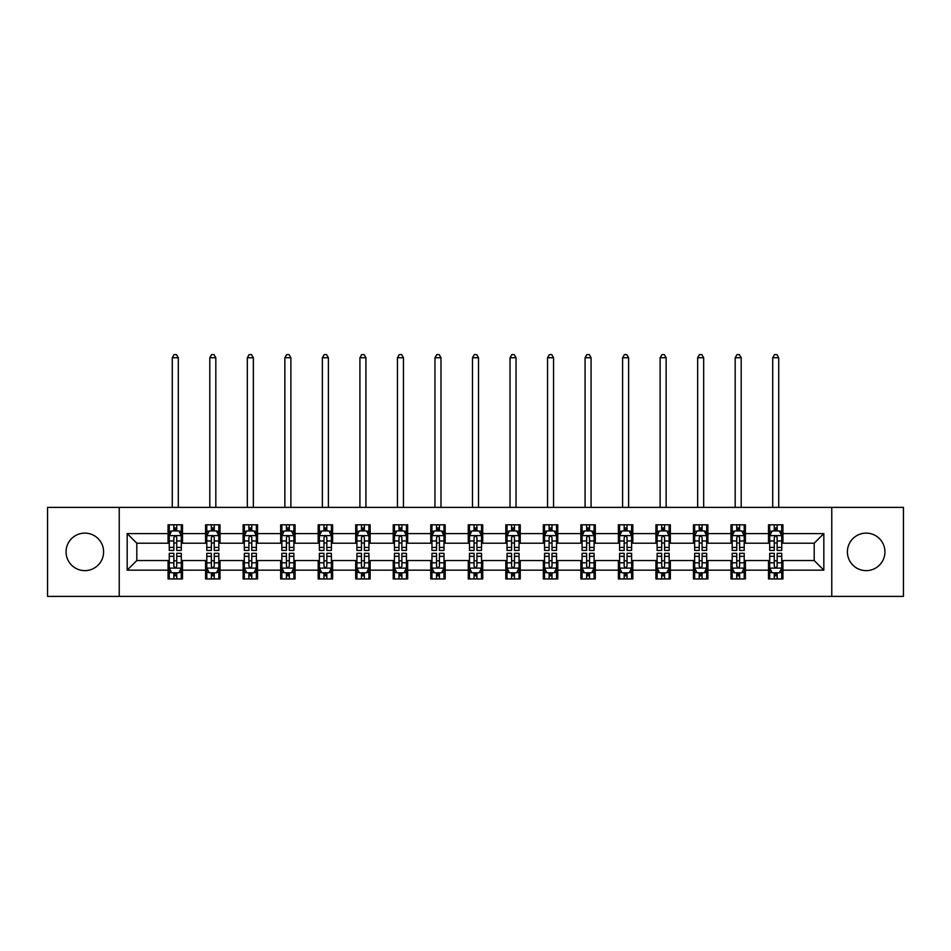 <?xml version="1.0" encoding="UTF-8"?>
<svg xmlns="http://www.w3.org/2000/svg" width="951" height="951" viewBox="0 0 951 951"><rect width="100%" height="100%" fill="white"/><g stroke="black" fill="none" stroke-linecap="round" stroke-linejoin="round"><path stroke-width="1.43" d="M866.159 533.119A18.758 18.758 0 0 0 847.4 551.877A18.758 18.758 0 0 0 866.159 570.636A18.758 18.758 0 0 0 884.929 551.877A18.758 18.758 0 0 0 866.159 533.119M84.841 533.119A18.758 18.758 0 0 0 66.071 551.877A18.758 18.758 0 0 0 84.841 570.636A18.758 18.758 0 0 0 103.6 551.877A18.758 18.758 0 0 0 84.841 533.119M831.768 596.384L903.45 596.384L903.45 507.37L831.768 507.37L831.768 596.384L119.232 596.384L119.232 507.37L47.55 507.37L47.55 596.384L119.232 596.384M831.768 507.37L119.232 507.37M782.935 533.594L782.935 524.809L768.503 524.809L768.503 533.594L745.406 533.594L745.406 524.809L730.974 524.809L730.974 533.594L707.877 533.594L707.877 524.809L693.445 524.809L693.445 533.594L670.348 533.594L670.348 524.809L655.917 524.809L655.917 533.594L632.819 533.594L632.819 524.809L618.388 524.809L618.388 533.594L595.302 533.594L595.302 524.809L580.859 524.809L580.859 533.594L557.773 533.594L557.773 524.809L543.342 524.809L543.342 533.594L520.245 533.594L520.245 524.809L505.813 524.809L505.813 533.594L482.716 533.594L482.716 524.809L468.284 524.809L468.284 533.594L445.187 533.594L445.187 524.809L430.755 524.809L430.755 533.594L407.658 533.594L407.658 524.809L393.227 524.809L393.227 533.594L370.141 533.594L370.141 524.809L355.698 524.809L355.698 533.594L332.612 533.594L332.612 524.809L318.181 524.809L318.181 533.594L295.083 533.594L295.083 524.809L280.652 524.809L280.652 533.594L257.555 533.594L257.555 524.809L243.123 524.809L243.123 533.594L220.026 533.594L220.026 524.809L205.594 524.809L205.594 533.594L182.497 533.594L182.497 524.809L168.065 524.809L168.065 533.594L127.172 533.594L127.172 570.16L136.801 560.531L168.065 560.531L168.065 578.945L182.497 578.945L182.497 560.531L205.594 560.531L205.594 578.945L220.026 578.945L220.026 560.531L243.123 560.531L243.123 578.945L257.555 578.945L257.555 560.531L280.652 560.531L280.652 578.945L295.083 578.945L295.083 560.531L318.181 560.531L318.181 578.945L332.612 578.945L332.612 560.531L355.698 560.531L355.698 578.945L370.141 578.945L370.141 560.531L393.227 560.531L393.227 578.945L407.658 578.945L407.658 560.531L430.755 560.531L430.755 578.945L445.187 578.945L445.187 560.531L468.284 560.531L468.284 578.945L482.716 578.945L482.716 560.531L505.813 560.531L505.813 578.945L520.245 578.945L520.245 560.531L543.342 560.531L543.342 578.945L557.773 578.945L557.773 560.531L580.859 560.531L580.859 578.945L595.302 578.945L595.302 560.531L618.388 560.531L618.388 578.945L632.819 578.945L632.819 560.531L655.917 560.531L655.917 578.945L670.348 578.945L670.348 560.531L693.445 560.531L693.445 578.945L707.877 578.945L707.877 560.531L730.974 560.531L730.974 578.945L745.406 578.945L745.406 560.531L768.503 560.531L768.503 578.945L782.935 578.945L782.935 560.531L814.199 560.531L814.199 543.211L782.935 543.211L782.935 533.594L823.828 533.594L823.828 570.16L782.935 570.16M768.503 570.16L745.406 570.16M730.974 570.16L707.877 570.16M693.445 570.16L670.348 570.16M655.917 570.16L632.819 570.16M618.388 570.16L595.302 570.16M580.859 570.16L557.773 570.16M543.342 570.16L520.245 570.16M505.813 570.16L482.716 570.16M468.284 570.16L445.187 570.16M430.755 570.16L407.658 570.16M393.227 570.16L370.141 570.16M355.698 570.16L332.612 570.16M318.181 570.16L295.083 570.16M280.652 570.16L257.555 570.16M243.123 570.16L220.026 570.16M205.594 570.16L182.497 570.16M168.065 570.16L127.172 570.16M768.503 533.594L768.503 543.211L745.406 543.211L745.406 533.594M730.974 533.594L730.974 543.211L707.877 543.211L707.877 533.594M693.445 533.594L693.445 543.211L670.348 543.211L670.348 533.594M655.917 533.594L655.917 543.211L632.819 543.211L632.819 533.594M618.388 533.594L618.388 543.211L595.302 543.211L595.302 533.594M580.859 533.594L580.859 543.211L557.773 543.211L557.773 533.594M543.342 533.594L543.342 543.211L520.245 543.211L520.245 533.594M505.813 533.594L505.813 543.211L482.716 543.211L482.716 533.594M468.284 533.594L468.284 543.211L445.187 543.211L445.187 533.594M430.755 533.594L430.755 543.211L407.658 543.211L407.658 533.594M393.227 533.594L393.227 543.211L370.141 543.211L370.141 533.594M355.698 533.594L355.698 543.211L332.612 543.211L332.612 533.594M318.181 533.594L318.181 543.211L295.083 543.211L295.083 533.594M280.652 533.594L280.652 543.211L257.555 543.211L257.555 533.594M243.123 533.594L243.123 543.211L220.026 543.211L220.026 533.594M205.594 533.594L205.594 543.211L182.497 543.211L182.497 533.594M168.065 533.594L168.065 543.211L136.801 543.211L127.172 533.594M136.801 543.211L136.801 560.531M823.828 570.16L814.199 560.531M814.199 543.211L823.828 533.594M168.065 530.824L169.266 530.824M173.843 530.824L176.731 530.824M181.296 530.824L182.497 530.824M168.065 542.973L169.266 542.973M173.843 542.973L176.731 542.973M181.296 542.973L182.497 542.973M168.065 560.781L169.266 560.781M173.843 560.781L176.731 560.781M181.296 560.781L182.497 560.781M168.065 572.93L169.266 572.93M173.843 572.93L176.731 572.93M181.296 572.93L182.497 572.93M205.594 560.781L206.795 560.781M211.372 560.781L214.26 560.781M218.825 560.781L220.026 560.781M205.594 572.93L206.795 572.93M211.372 572.93L214.26 572.93M218.825 572.93L220.026 572.93M205.594 530.824L206.795 530.824M211.372 530.824L214.26 530.824M218.825 530.824L220.026 530.824M205.594 542.973L206.795 542.973M211.372 542.973L214.26 542.973M218.825 542.973L220.026 542.973M243.123 560.781L244.324 560.781M248.9 560.781L251.777 560.781M256.354 560.781L257.555 560.781M243.123 572.93L244.324 572.93M248.9 572.93L251.777 572.93M256.354 572.93L257.555 572.93M243.123 530.824L244.324 530.824M248.9 530.824L251.777 530.824M256.354 530.824L257.555 530.824M243.123 542.973L244.324 542.973M248.9 542.973L251.777 542.973M256.354 542.973L257.555 542.973M280.652 560.781L281.853 560.781M286.417 560.781L289.306 560.781M293.883 560.781L295.083 560.781M280.652 572.93L281.853 572.93M286.417 572.93L289.306 572.93M293.883 572.93L295.083 572.93M280.652 530.824L281.853 530.824M286.417 530.824L289.306 530.824M293.883 530.824L295.083 530.824M280.652 542.973L281.853 542.973M286.417 542.973L289.306 542.973M293.883 542.973L295.083 542.973M318.181 560.781L319.381 560.781M323.946 560.781L326.835 560.781M331.412 560.781L332.612 560.781M318.181 572.93L319.381 572.93M323.946 572.93L326.835 572.93M331.412 572.93L332.612 572.93M318.181 530.824L319.381 530.824M323.946 530.824L326.835 530.824M331.412 530.824L332.612 530.824M318.181 542.973L319.381 542.973M323.946 542.973L326.835 542.973M331.412 542.973L332.612 542.973M355.698 560.781L356.91 560.781M361.475 560.781L364.364 560.781M368.929 560.781L370.141 560.781M355.698 572.93L356.91 572.93M361.475 572.93L364.364 572.93M368.929 572.93L370.141 572.93M355.698 530.824L356.91 530.824M361.475 530.824L364.364 530.824M368.929 530.824L370.141 530.824M355.698 542.973L356.91 542.973M361.475 542.973L364.364 542.973M368.929 542.973L370.141 542.973M393.227 560.781L394.427 560.781M399.004 560.781L401.893 560.781M406.457 560.781L407.658 560.781M393.227 572.93L394.427 572.93M399.004 572.93L401.893 572.93M406.457 572.93L407.658 572.93M393.227 530.824L394.427 530.824M399.004 530.824L401.893 530.824M406.457 530.824L407.658 530.824M393.227 542.973L394.427 542.973M399.004 542.973L401.893 542.973M406.457 542.973L407.658 542.973M430.755 560.781L431.956 560.781M436.533 560.781L439.421 560.781M443.986 560.781L445.187 560.781M430.755 572.93L431.956 572.93M436.533 572.93L439.421 572.93M443.986 572.93L445.187 572.93M430.755 530.824L431.956 530.824M436.533 530.824L439.421 530.824M443.986 530.824L445.187 530.824M430.755 542.973L431.956 542.973M436.533 542.973L439.421 542.973M443.986 542.973L445.187 542.973M468.284 560.781L469.485 560.781M474.062 560.781L476.938 560.781M481.515 560.781L482.716 560.781M468.284 572.93L469.485 572.93M474.062 572.93L476.938 572.93M481.515 572.93L482.716 572.93M468.284 530.824L469.485 530.824M474.062 530.824L476.938 530.824M481.515 530.824L482.716 530.824M468.284 542.973L469.485 542.973M474.062 542.973L476.938 542.973M481.515 542.973L482.716 542.973M505.813 560.781L507.014 560.781M511.579 560.781L514.467 560.781M519.044 560.781L520.245 560.781M505.813 572.93L507.014 572.93M511.579 572.93L514.467 572.93M519.044 572.93L520.245 572.93M505.813 530.824L507.014 530.824M511.579 530.824L514.467 530.824M519.044 530.824L520.245 530.824M505.813 542.973L507.014 542.973M511.579 542.973L514.467 542.973M519.044 542.973L520.245 542.973M543.342 560.781L544.543 560.781M549.107 560.781L551.996 560.781M556.573 560.781L557.773 560.781M543.342 572.93L544.543 572.93M549.107 572.93L551.996 572.93M556.573 572.93L557.773 572.93M543.342 530.824L544.543 530.824M549.107 530.824L551.996 530.824M556.573 530.824L557.773 530.824M543.342 542.973L544.543 542.973M549.107 542.973L551.996 542.973M556.573 542.973L557.773 542.973M580.859 560.781L582.071 560.781M586.636 560.781L589.525 560.781M594.09 560.781L595.302 560.781M580.859 572.93L582.071 572.93M586.636 572.93L589.525 572.93M594.09 572.93L595.302 572.93M580.859 530.824L582.071 530.824M586.636 530.824L589.525 530.824M594.09 530.824L595.302 530.824M580.859 542.973L582.071 542.973M586.636 542.973L589.525 542.973M594.09 542.973L595.302 542.973M618.388 560.781L619.588 560.781M624.165 560.781L627.054 560.781M631.619 560.781L632.819 560.781M618.388 572.93L619.588 572.93M624.165 572.93L627.054 572.93M631.619 572.93L632.819 572.93M618.388 530.824L619.588 530.824M624.165 530.824L627.054 530.824M631.619 530.824L632.819 530.824M618.388 542.973L619.588 542.973M624.165 542.973L627.054 542.973M631.619 542.973L632.819 542.973M655.917 560.781L657.117 560.781M661.694 560.781L664.583 560.781M669.147 560.781L670.348 560.781M655.917 572.93L657.117 572.93M661.694 572.93L664.583 572.93M669.147 572.93L670.348 572.93M655.917 530.824L657.117 530.824M661.694 530.824L664.583 530.824M669.147 530.824L670.348 530.824M655.917 542.973L657.117 542.973M661.694 542.973L664.583 542.973M669.147 542.973L670.348 542.973M693.445 560.781L694.646 560.781M699.223 560.781L702.1 560.781M706.676 560.781L707.877 560.781M693.445 572.93L694.646 572.93M699.223 572.93L702.1 572.93M706.676 572.93L707.877 572.93M693.445 530.824L694.646 530.824M699.223 530.824L702.1 530.824M706.676 530.824L707.877 530.824M693.445 542.973L694.646 542.973M699.223 542.973L702.1 542.973M706.676 542.973L707.877 542.973M730.974 560.781L732.175 560.781M736.74 560.781L739.628 560.781M744.205 560.781L745.406 560.781M730.974 572.93L732.175 572.93M736.74 572.93L739.628 572.93M744.205 572.93L745.406 572.93M730.974 530.824L732.175 530.824M736.74 530.824L739.628 530.824M744.205 530.824L745.406 530.824M730.974 542.973L732.175 542.973M736.74 542.973L739.628 542.973M744.205 542.973L745.406 542.973M768.503 560.781L769.704 560.781M774.269 560.781L777.157 560.781M781.734 560.781L782.935 560.781M768.503 572.93L769.704 572.93M774.269 572.93L777.157 572.93M781.734 572.93L782.935 572.93M768.503 530.824L769.704 530.824M774.269 530.824L777.157 530.824M781.734 530.824L782.935 530.824M768.503 542.973L769.704 542.973M774.269 542.973L777.157 542.973M781.734 542.973L782.935 542.973M176.731 527.936L173.843 527.936M181.296 547.419L176.731 547.419L176.731 550.439L181.296 550.439L181.296 535.758L178.895 530.943L171.679 530.943L169.266 535.758L169.266 550.439L173.843 550.439L173.843 547.419L169.266 547.419M169.266 535.758L169.266 524.809M181.296 535.758L181.296 524.809M173.843 530.943L173.843 524.809M176.731 524.809L176.731 530.943M176.731 547.419L176.731 537.565C175.769 535.71 174.806 535.71 173.843 537.565L173.843 547.419M178.289 507.37L178.289 357.742L172.274 357.742L172.274 507.37M172.274 357.742L174.081 354.616L176.494 354.616L178.289 357.742M173.843 575.807L176.731 575.807M169.266 556.335L173.843 556.335L173.843 553.316L169.266 553.316L169.266 567.997L171.679 572.799L178.895 572.799L181.296 567.997L181.296 553.316L176.731 553.316L176.731 556.335L181.296 556.335M181.296 567.997L181.296 578.945M169.266 567.997L169.266 578.945M176.731 572.799L176.731 578.945M173.843 578.945L173.843 572.799M173.843 556.335L173.843 566.19C174.806 568.044 175.769 568.044 176.731 566.19L176.731 556.335M214.26 527.936L211.372 527.936M218.825 547.419L214.26 547.419L214.26 550.439L218.825 550.439L218.825 535.758L216.424 530.943L209.208 530.943L206.795 535.758L206.795 550.439L211.372 550.439L211.372 547.419L206.795 547.419M206.795 535.758L206.795 524.809M218.825 535.758L218.825 524.809M211.372 530.943L211.372 524.809M214.26 524.809L214.26 530.943M214.26 547.419L214.26 537.565C213.297 535.71 212.335 535.71 211.372 537.565L211.372 547.419M215.818 507.37L215.818 357.742L209.802 357.742L209.802 507.37M209.802 357.742L211.609 354.616L214.011 354.616L215.818 357.742M251.777 527.936L248.9 527.936M256.354 547.419L251.777 547.419L251.777 550.439L256.354 550.439L256.354 535.758L253.953 530.943L246.725 530.943L244.324 535.758L244.324 550.439L248.9 550.439L248.9 547.419L244.324 547.419M244.324 535.758L244.324 524.809M256.354 535.758L256.354 524.809M248.9 530.943L248.9 524.809M251.777 524.809L251.777 530.943M251.777 547.419L251.777 537.565C250.826 535.71 249.863 535.71 248.9 537.565L248.9 547.419M253.346 507.37L253.346 357.742L247.331 357.742L247.331 507.37M247.331 357.742L249.138 354.616L251.539 354.616L253.346 357.742M211.372 575.807L214.26 575.807M206.795 556.335L211.372 556.335L211.372 553.316L206.795 553.316L206.795 567.997L209.208 572.799L216.424 572.799L218.825 567.997L218.825 553.316L214.26 553.316L214.26 556.335L218.825 556.335M218.825 567.997L218.825 578.945M206.795 567.997L206.795 578.945M214.26 572.799L214.26 578.945M211.372 578.945L211.372 572.799M211.372 556.335L211.372 566.19C212.335 568.044 213.297 568.044 214.26 566.19L214.26 556.335M248.9 575.807L251.777 575.807M244.324 556.335L248.9 556.335L248.9 553.316L244.324 553.316L244.324 567.997L246.725 572.799L253.953 572.799L256.354 567.997L256.354 553.316L251.777 553.316L251.777 556.335L256.354 556.335M256.354 567.997L256.354 578.945M244.324 567.997L244.324 578.945M251.777 572.799L251.777 578.945M248.9 578.945L248.9 572.799M248.9 556.335L248.9 566.19C249.851 568.044 250.814 568.044 251.777 566.19L251.777 556.335M289.306 527.936L286.417 527.936M293.883 547.419L289.306 547.419L289.306 550.439L293.883 550.439L293.883 535.758L291.47 530.943L284.254 530.943L281.853 535.758L281.853 550.439L286.417 550.439L286.417 547.419L281.853 547.419M281.853 535.758L281.853 524.809M293.883 535.758L293.883 524.809M286.417 530.943L286.417 524.809M289.306 524.809L289.306 530.943M289.306 547.419L289.306 537.565C288.343 535.71 287.38 535.71 286.417 537.565L286.417 547.419M290.875 507.37L290.875 357.742L284.86 357.742L284.86 507.37M284.86 357.742L286.667 354.616L289.068 354.616L290.875 357.742M326.835 527.936L323.946 527.936M331.412 547.419L326.835 547.419L326.835 550.439L331.412 550.439L331.412 535.758L328.998 530.943L321.783 530.943L319.381 535.758L319.381 550.439L323.946 550.439L323.946 547.419L319.381 547.419M319.381 535.758L319.381 524.809M331.412 535.758L331.412 524.809M323.946 530.943L323.946 524.809M326.835 524.809L326.835 530.943M326.835 547.419L326.835 537.565C325.872 535.71 324.909 535.71 323.946 537.565L323.946 547.419M328.404 507.37L328.404 357.742L322.389 357.742L322.389 507.37M322.389 357.742L324.196 354.616L326.597 354.616L328.404 357.742M364.364 527.936L361.475 527.936M368.929 547.419L364.364 547.419L364.364 550.439L368.929 550.439L368.929 535.758L366.527 530.943L359.312 530.943L356.91 535.758L356.91 550.439L361.475 550.439L361.475 547.419L356.91 547.419M356.91 535.758L356.91 524.809M368.929 535.758L368.929 524.809M361.475 530.943L361.475 524.809M364.364 524.809L364.364 530.943M364.364 547.419L364.364 537.565C363.401 535.71 362.438 535.71 361.475 537.565L361.475 547.419M365.921 507.37L365.921 357.742L359.918 357.742L359.918 507.37M359.918 357.742L361.713 354.616L364.126 354.616L365.921 357.742M286.417 575.807L289.306 575.807M281.853 556.335L286.417 556.335L286.417 553.316L281.853 553.316L281.853 567.997L284.254 572.799L291.47 572.799L293.883 567.997L293.883 553.316L289.306 553.316L289.306 556.335L293.883 556.335M293.883 567.997L293.883 578.945M281.853 567.997L281.853 578.945M289.306 572.799L289.306 578.945M286.417 578.945L286.417 572.799M286.417 556.335L286.417 566.19C287.38 568.044 288.343 568.044 289.306 566.19L289.306 556.335M323.946 575.807L326.835 575.807M319.381 556.335L323.946 556.335L323.946 553.316L319.381 553.316L319.381 567.997L321.783 572.799L328.998 572.799L331.412 567.997L331.412 553.316L326.835 553.316L326.835 556.335L331.412 556.335M331.412 567.997L331.412 578.945M319.381 567.997L319.381 578.945M326.835 572.799L326.835 578.945M323.946 578.945L323.946 572.799M323.946 556.335L323.946 566.19C324.909 568.044 325.872 568.044 326.835 566.19L326.835 556.335M361.475 575.807L364.364 575.807M356.91 556.335L361.475 556.335L361.475 553.316L356.91 553.316L356.91 567.997L359.312 572.799L366.527 572.799L368.929 567.997L368.929 553.316L364.364 553.316L364.364 556.335L368.929 556.335M368.929 567.997L368.929 578.945M356.91 567.997L356.91 578.945M364.364 572.799L364.364 578.945M361.475 578.945L361.475 572.799M361.475 556.335L361.475 566.19C362.438 568.044 363.401 568.044 364.364 566.19L364.364 556.335M399.004 575.807L401.893 575.807M394.427 556.335L399.004 556.335L399.004 553.316L394.427 553.316L394.427 567.997L396.84 572.799L404.056 572.799L406.457 567.997L406.457 553.316L401.893 553.316L401.893 556.335L406.457 556.335M406.457 567.997L406.457 578.945M394.427 567.997L394.427 578.945M401.893 572.799L401.893 578.945M399.004 578.945L399.004 572.799M399.004 556.335L399.004 566.19C399.967 568.044 400.93 568.044 401.893 566.19L401.893 556.335M436.533 575.807L439.421 575.807M431.956 556.335L436.533 556.335L436.533 553.316L431.956 553.316L431.956 567.997L434.369 572.799L441.585 572.799L443.986 567.997L443.986 553.316L439.421 553.316L439.421 556.335L443.986 556.335M443.986 567.997L443.986 578.945M431.956 567.997L431.956 578.945M439.421 572.799L439.421 578.945M436.533 578.945L436.533 572.799M436.533 556.335L436.533 566.19C437.496 568.044 438.459 568.044 439.421 566.19L439.421 556.335M474.062 575.807L476.938 575.807M469.485 556.335L474.062 556.335L474.062 553.316L469.485 553.316L469.485 567.997L471.886 572.799L479.114 572.799L481.515 567.997L481.515 553.316L476.938 553.316L476.938 556.335L481.515 556.335M481.515 567.997L481.515 578.945M469.485 567.997L469.485 578.945M476.938 572.799L476.938 578.945M474.062 578.945L474.062 572.799M474.062 556.335L474.062 566.19C475.013 568.044 475.975 568.044 476.938 566.19L476.938 556.335M511.579 575.807L514.467 575.807M507.014 556.335L511.579 556.335L511.579 553.316L507.014 553.316L507.014 567.997L509.415 572.799L516.631 572.799L519.044 567.997L519.044 553.316L514.467 553.316L514.467 556.335L519.044 556.335M519.044 567.997L519.044 578.945M507.014 567.997L507.014 578.945M514.467 572.799L514.467 578.945M511.579 578.945L511.579 572.799M511.579 556.335L511.579 566.19C512.541 568.044 513.504 568.044 514.467 566.19L514.467 556.335M549.107 575.807L551.996 575.807M544.543 556.335L549.107 556.335L549.107 553.316L544.543 553.316L544.543 567.997L546.944 572.799L554.16 572.799L556.573 567.997L556.573 553.316L551.996 553.316L551.996 556.335L556.573 556.335M556.573 567.997L556.573 578.945M544.543 567.997L544.543 578.945M551.996 572.799L551.996 578.945M549.107 578.945L549.107 572.799M549.107 556.335L549.107 566.19C550.07 568.044 551.033 568.044 551.996 566.19L551.996 556.335M586.636 575.807L589.525 575.807M582.071 556.335L586.636 556.335L586.636 553.316L582.071 553.316L582.071 567.997L584.473 572.799L591.688 572.799L594.09 567.997L594.09 553.316L589.525 553.316L589.525 556.335L594.09 556.335M594.09 567.997L594.09 578.945M582.071 567.997L582.071 578.945M589.525 572.799L589.525 578.945M586.636 578.945L586.636 572.799M586.636 556.335L586.636 566.19C587.599 568.044 588.562 568.044 589.525 566.19L589.525 556.335M624.165 575.807L627.054 575.807M619.588 556.335L624.165 556.335L624.165 553.316L619.588 553.316L619.588 567.997L622.002 572.799L629.217 572.799L631.619 567.997L631.619 553.316L627.054 553.316L627.054 556.335L631.619 556.335M631.619 567.997L631.619 578.945M619.588 567.997L619.588 578.945M627.054 572.799L627.054 578.945M624.165 578.945L624.165 572.799M624.165 556.335L624.165 566.19C625.128 568.044 626.091 568.044 627.054 566.19L627.054 556.335M661.694 575.807L664.583 575.807M657.117 556.335L661.694 556.335L661.694 553.316L657.117 553.316L657.117 567.997L659.53 572.799L666.746 572.799L669.147 567.997L669.147 553.316L664.583 553.316L664.583 556.335L669.147 556.335M669.147 567.997L669.147 578.945M657.117 567.997L657.117 578.945M664.583 572.799L664.583 578.945M661.694 578.945L661.694 572.799M661.694 556.335L661.694 566.19C662.657 568.044 663.62 568.044 664.583 566.19L664.583 556.335M699.223 575.807L702.1 575.807M694.646 556.335L699.223 556.335L699.223 553.316L694.646 553.316L694.646 567.997L697.047 572.799L704.275 572.799L706.676 567.997L706.676 553.316L702.1 553.316L702.1 556.335L706.676 556.335M706.676 567.997L706.676 578.945M694.646 567.997L694.646 578.945M702.1 572.799L702.1 578.945M699.223 578.945L699.223 572.799M699.223 556.335L699.223 566.19C700.174 568.044 701.137 568.044 702.1 566.19L702.1 556.335M736.74 575.807L739.628 575.807M732.175 556.335L736.74 556.335L736.74 553.316L732.175 553.316L732.175 567.997L734.576 572.799L741.792 572.799L744.205 567.997L744.205 553.316L739.628 553.316L739.628 556.335L744.205 556.335M744.205 567.997L744.205 578.945M732.175 567.997L732.175 578.945M739.628 572.799L739.628 578.945M736.74 578.945L736.74 572.799M736.74 556.335L736.74 566.19C737.703 568.044 738.665 568.044 739.628 566.19L739.628 556.335M774.269 575.807L777.157 575.807M769.704 556.335L774.269 556.335L774.269 553.316L769.704 553.316L769.704 567.997L772.105 572.799L779.321 572.799L781.734 567.997L781.734 553.316L777.157 553.316L777.157 556.335L781.734 556.335M781.734 567.997L781.734 578.945M769.704 567.997L769.704 578.945M777.157 572.799L777.157 578.945M774.269 578.945L774.269 572.799M774.269 556.335L774.269 566.19C775.231 568.044 776.194 568.044 777.157 566.19L777.157 556.335M401.893 527.936L399.004 527.936M406.457 547.419L401.893 547.419L401.893 550.439L406.457 550.439L406.457 535.758L404.056 530.943L396.84 530.943L394.427 535.758L394.427 550.439L399.004 550.439L399.004 547.419L394.427 547.419M394.427 535.758L394.427 524.809M406.457 535.758L406.457 524.809M399.004 530.943L399.004 524.809M401.893 524.809L401.893 530.943M401.893 547.419L401.893 537.565C400.93 535.71 399.967 535.71 399.004 537.565L399.004 547.419M403.45 507.37L403.45 357.742L397.435 357.742L397.435 507.37M397.435 357.742L399.242 354.616L401.655 354.616L403.45 357.742M439.421 527.936L436.533 527.936M443.986 547.419L439.421 547.419L439.421 550.439L443.986 550.439L443.986 535.758L441.585 530.943L434.369 530.943L431.956 535.758L431.956 550.439L436.533 550.439L436.533 547.419L431.956 547.419M431.956 535.758L431.956 524.809M443.986 535.758L443.986 524.809M436.533 530.943L436.533 524.809M439.421 524.809L439.421 530.943M439.421 547.419L439.421 537.565C438.459 535.71 437.496 535.71 436.533 537.565L436.533 547.419M440.979 507.37L440.979 357.742L434.964 357.742L434.964 507.37M434.964 357.742L436.771 354.616L439.172 354.616L440.979 357.742M476.938 527.936L474.062 527.936M481.515 547.419L476.938 547.419L476.938 550.439L481.515 550.439L481.515 535.758L479.114 530.943L471.886 530.943L469.485 535.758L469.485 550.439L474.062 550.439L474.062 547.419L469.485 547.419M469.485 535.758L469.485 524.809M481.515 535.758L481.515 524.809M474.062 530.943L474.062 524.809M476.938 524.809L476.938 530.943M476.938 547.419L476.938 537.565C475.987 535.71 475.024 535.71 474.062 537.565L474.062 547.419M478.508 507.37L478.508 357.742L472.492 357.742L472.492 507.37M472.492 357.742L474.299 354.616L476.701 354.616L478.508 357.742M514.467 527.936L511.579 527.936M519.044 547.419L514.467 547.419L514.467 550.439L519.044 550.439L519.044 535.758L516.631 530.943L509.415 530.943L507.014 535.758L507.014 550.439L511.579 550.439L511.579 547.419L507.014 547.419M507.014 535.758L507.014 524.809M519.044 535.758L519.044 524.809M511.579 530.943L511.579 524.809M514.467 524.809L514.467 530.943M514.467 547.419L514.467 537.565C513.504 535.71 512.541 535.71 511.579 537.565L511.579 547.419M516.036 507.37L516.036 357.742L510.021 357.742L510.021 507.37M510.021 357.742L511.828 354.616L514.229 354.616L516.036 357.742M551.996 527.936L549.107 527.936M556.573 547.419L551.996 547.419L551.996 550.439L556.573 550.439L556.573 535.758L554.16 530.943L546.944 530.943L544.543 535.758L544.543 550.439L549.107 550.439L549.107 547.419L544.543 547.419M544.543 535.758L544.543 524.809M556.573 535.758L556.573 524.809M549.107 530.943L549.107 524.809M551.996 524.809L551.996 530.943M551.996 547.419L551.996 537.565C551.033 535.71 550.07 535.71 549.107 537.565L549.107 547.419M553.565 507.37L553.565 357.742L547.55 357.742L547.55 507.37M547.55 357.742L549.345 354.616L551.758 354.616L553.565 357.742M589.525 527.936L586.636 527.936M594.09 547.419L589.525 547.419L589.525 550.439L594.09 550.439L594.09 535.758L591.688 530.943L584.473 530.943L582.071 535.758L582.071 550.439L586.636 550.439L586.636 547.419L582.071 547.419M582.071 535.758L582.071 524.809M594.09 535.758L594.09 524.809M586.636 530.943L586.636 524.809M589.525 524.809L589.525 530.943M589.525 547.419L589.525 537.565C588.562 535.71 587.599 535.71 586.636 537.565L586.636 547.419M591.082 507.37L591.082 357.742L585.079 357.742L585.079 507.37M585.079 357.742L586.874 354.616L589.287 354.616L591.082 357.742M627.054 527.936L624.165 527.936M631.619 547.419L627.054 547.419L627.054 550.439L631.619 550.439L631.619 535.758L629.217 530.943L622.002 530.943L619.588 535.758L619.588 550.439L624.165 550.439L624.165 547.419L619.588 547.419M619.588 535.758L619.588 524.809M631.619 535.758L631.619 524.809M624.165 530.943L624.165 524.809M627.054 524.809L627.054 530.943M627.054 547.419L627.054 537.565C626.091 535.71 625.128 535.71 624.165 537.565L624.165 547.419M628.611 507.37L628.611 357.742L622.596 357.742L622.596 507.37M622.596 357.742L624.403 354.616L626.804 354.616L628.611 357.742M664.583 527.936L661.694 527.936M669.147 547.419L664.583 547.419L664.583 550.439L669.147 550.439L669.147 535.758L666.746 530.943L659.53 530.943L657.117 535.758L657.117 550.439L661.694 550.439L661.694 547.419L657.117 547.419M657.117 535.758L657.117 524.809M669.147 535.758L669.147 524.809M661.694 530.943L661.694 524.809M664.583 524.809L664.583 530.943M664.583 547.419L664.583 537.565C663.62 535.71 662.657 535.71 661.694 537.565L661.694 547.419M666.14 507.37L666.14 357.742L660.125 357.742L660.125 507.37M660.125 357.742L661.932 354.616L664.333 354.616L666.14 357.742M702.1 527.936L699.223 527.936M706.676 547.419L702.1 547.419L702.1 550.439L706.676 550.439L706.676 535.758L704.275 530.943L697.047 530.943L694.646 535.758L694.646 550.439L699.223 550.439L699.223 547.419L694.646 547.419M694.646 535.758L694.646 524.809M706.676 535.758L706.676 524.809M699.223 530.943L699.223 524.809M702.1 524.809L702.1 530.943M702.1 547.419L702.1 537.565C701.149 535.71 700.186 535.71 699.223 537.565L699.223 547.419M703.669 507.37L703.669 357.742L697.654 357.742L697.654 507.37M697.654 357.742L699.46 354.616L701.862 354.616L703.669 357.742M739.628 527.936L736.74 527.936M744.205 547.419L739.628 547.419L739.628 550.439L744.205 550.439L744.205 535.758L741.792 530.943L734.576 530.943L732.175 535.758L732.175 550.439L736.74 550.439L736.74 547.419L732.175 547.419M732.175 535.758L732.175 524.809M744.205 535.758L744.205 524.809M736.74 530.943L736.74 524.809M739.628 524.809L739.628 530.943M739.628 547.419L739.628 537.565C738.665 535.71 737.703 535.71 736.74 537.565L736.74 547.419M741.198 507.37L741.198 357.742L735.182 357.742L735.182 507.37M735.182 357.742L736.989 354.616L739.391 354.616L741.198 357.742M777.157 527.936L774.269 527.936M781.734 547.419L777.157 547.419L777.157 550.439L781.734 550.439L781.734 535.758L779.321 530.943L772.105 530.943L769.704 535.758L769.704 550.439L774.269 550.439L774.269 547.419L769.704 547.419M769.704 535.758L769.704 524.809M781.734 535.758L781.734 524.809M774.269 530.943L774.269 524.809M777.157 524.809L777.157 530.943M777.157 547.419L777.157 537.565C776.194 535.71 775.231 535.71 774.269 537.565L774.269 547.419M778.726 507.37L778.726 357.742L772.711 357.742L772.711 507.37M772.711 357.742L774.506 354.616L776.919 354.616L778.726 357.742M181.237 535.639L169.337 535.639M169.266 531.24L171.537 531.24M179.038 531.24L181.296 531.24M173.843 540.964L169.266 540.964M181.296 540.964L176.731 540.964M176.731 529.469L173.843 529.469M169.337 568.116L181.237 568.116M181.296 572.514L179.038 572.514M171.537 572.514L169.266 572.514M176.731 562.79L181.296 562.79M169.266 562.79L173.843 562.79M173.843 574.285L176.731 574.285M218.766 535.639L206.854 535.639M206.795 531.24L209.065 531.24M216.566 531.24L218.825 531.24M211.372 540.964L206.795 540.964M218.825 540.964L214.26 540.964M214.26 529.469L211.372 529.469M256.294 535.639L244.383 535.639M244.324 531.24L246.582 531.24M254.095 531.24L256.354 531.24M248.9 540.964L244.324 540.964M256.354 540.964L251.777 540.964M251.777 529.469L248.9 529.469M206.854 568.116L218.766 568.116M218.825 572.514L216.566 572.514M209.065 572.514L206.795 572.514M214.26 562.79L218.825 562.79M206.795 562.79L211.372 562.79M211.372 574.285L214.26 574.285M244.383 568.116L256.294 568.116M256.354 572.514L254.095 572.514M246.582 572.514L244.324 572.514M251.777 562.79L256.354 562.79M244.324 562.79L248.9 562.79M248.9 574.285L251.777 574.285M293.823 535.639L281.912 535.639M281.853 531.24L284.111 531.24M291.624 531.24L293.883 531.24M286.417 540.964L281.853 540.964M293.883 540.964L289.306 540.964M289.306 529.469L286.417 529.469M331.352 535.639L319.441 535.639M319.381 531.24L321.64 531.24M329.141 531.24L331.412 531.24M323.946 540.964L319.381 540.964M331.412 540.964L326.835 540.964M326.835 529.469L323.946 529.469M368.869 535.639L356.97 535.639M356.91 531.24L359.169 531.24M366.67 531.24L368.929 531.24M361.475 540.964L356.91 540.964M368.929 540.964L364.364 540.964M364.364 529.469L361.475 529.469M281.912 568.116L293.823 568.116M293.883 572.514L291.624 572.514M284.111 572.514L281.853 572.514M289.306 562.79L293.883 562.79M281.853 562.79L286.417 562.79M286.417 574.285L289.306 574.285M319.441 568.116L331.352 568.116M331.412 572.514L329.141 572.514M321.64 572.514L319.381 572.514M326.835 562.79L331.412 562.79M319.381 562.79L323.946 562.79M323.946 574.285L326.835 574.285M356.97 568.116L368.869 568.116M368.929 572.514L366.67 572.514M359.169 572.514L356.91 572.514M364.364 562.79L368.929 562.79M356.91 562.79L361.475 562.79M361.475 574.285L364.364 574.285M394.487 568.116L406.398 568.116M406.457 572.514L404.199 572.514M396.698 572.514L394.427 572.514M401.893 562.79L406.457 562.79M394.427 562.79L399.004 562.79M399.004 574.285L401.893 574.285M432.016 568.116L443.927 568.116M443.986 572.514L441.728 572.514M434.215 572.514L431.956 572.514M439.421 562.79L443.986 562.79M431.956 562.79L436.533 562.79M436.533 574.285L439.421 574.285M469.544 568.116L481.456 568.116M481.515 572.514L479.256 572.514M471.744 572.514L469.485 572.514M476.938 562.79L481.515 562.79M469.485 562.79L474.062 562.79M474.062 574.285L476.938 574.285M507.073 568.116L518.984 568.116M519.044 572.514L516.785 572.514M509.272 572.514L507.014 572.514M514.467 562.79L519.044 562.79M507.014 562.79L511.579 562.79M511.579 574.285L514.467 574.285M544.602 568.116L556.513 568.116M556.573 572.514L554.302 572.514M546.801 572.514L544.543 572.514M551.996 562.79L556.573 562.79M544.543 562.79L549.107 562.79M549.107 574.285L551.996 574.285M582.131 568.116L594.03 568.116M594.09 572.514L591.831 572.514M584.33 572.514L582.071 572.514M589.525 562.79L594.09 562.79M582.071 562.79L586.636 562.79M586.636 574.285L589.525 574.285M619.648 568.116L631.559 568.116M631.619 572.514L629.36 572.514M621.859 572.514L619.588 572.514M627.054 562.79L631.619 562.79M619.588 562.79L624.165 562.79M624.165 574.285L627.054 574.285M657.177 568.116L669.088 568.116M669.147 572.514L666.889 572.514M659.376 572.514L657.117 572.514M664.583 562.79L669.147 562.79M657.117 562.79L661.694 562.79M661.694 574.285L664.583 574.285M694.705 568.116L706.617 568.116M706.676 572.514L704.418 572.514M696.905 572.514L694.646 572.514M702.1 562.79L706.676 562.79M694.646 562.79L699.223 562.79M699.223 574.285L702.1 574.285M732.234 568.116L744.146 568.116M744.205 572.514L741.935 572.514M734.434 572.514L732.175 572.514M739.628 562.79L744.205 562.79M732.175 562.79L736.74 562.79M736.74 574.285L739.628 574.285M769.763 568.116L781.663 568.116M781.734 572.514L779.463 572.514M771.962 572.514L769.704 572.514M777.157 562.79L781.734 562.79M769.704 562.79L774.269 562.79M774.269 574.285L777.157 574.285M406.398 535.639L394.487 535.639M394.427 531.24L396.698 531.24M404.199 531.24L406.457 531.24M399.004 540.964L394.427 540.964M406.457 540.964L401.893 540.964M401.893 529.469L399.004 529.469M443.927 535.639L432.016 535.639M431.956 531.24L434.215 531.24M441.728 531.24L443.986 531.24M436.533 540.964L431.956 540.964M443.986 540.964L439.421 540.964M439.421 529.469L436.533 529.469M481.456 535.639L469.544 535.639M469.485 531.24L471.744 531.24M479.256 531.24L481.515 531.24M474.062 540.964L469.485 540.964M481.515 540.964L476.938 540.964M476.938 529.469L474.062 529.469M518.984 535.639L507.073 535.639M507.014 531.24L509.272 531.24M516.785 531.24L519.044 531.24M511.579 540.964L507.014 540.964M519.044 540.964L514.467 540.964M514.467 529.469L511.579 529.469M556.513 535.639L544.602 535.639M544.543 531.24L546.801 531.24M554.302 531.24L556.573 531.24M549.107 540.964L544.543 540.964M556.573 540.964L551.996 540.964M551.996 529.469L549.107 529.469M594.03 535.639L582.131 535.639M582.071 531.24L584.33 531.24M591.831 531.24L594.09 531.24M586.636 540.964L582.071 540.964M594.09 540.964L589.525 540.964M589.525 529.469L586.636 529.469M631.559 535.639L619.648 535.639M619.588 531.24L621.859 531.24M629.36 531.24L631.619 531.24M624.165 540.964L619.588 540.964M631.619 540.964L627.054 540.964M627.054 529.469L624.165 529.469M669.088 535.639L657.177 535.639M657.117 531.24L659.376 531.24M666.889 531.24L669.147 531.24M661.694 540.964L657.117 540.964M669.147 540.964L664.583 540.964M664.583 529.469L661.694 529.469M706.617 535.639L694.705 535.639M694.646 531.24L696.905 531.24M704.418 531.24L706.676 531.24M699.223 540.964L694.646 540.964M706.676 540.964L702.1 540.964M702.1 529.469L699.223 529.469M744.146 535.639L732.234 535.639M732.175 531.24L734.434 531.24M741.935 531.24L744.205 531.24M736.74 540.964L732.175 540.964M744.205 540.964L739.628 540.964M739.628 529.469L736.74 529.469M781.663 535.639L769.763 535.639M769.704 531.24L771.962 531.24M779.463 531.24L781.734 531.24M774.269 540.964L769.704 540.964M781.734 540.964L777.157 540.964M777.157 529.469L774.269 529.469"/></g></svg>
